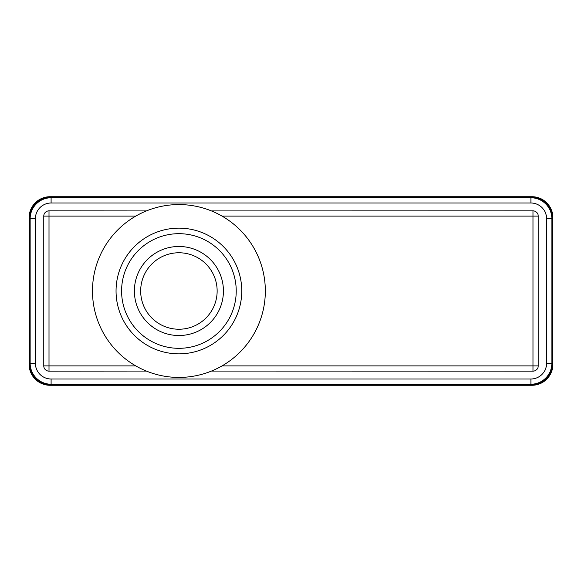 <?xml version="1.0" encoding="UTF-8"?>
<svg xmlns="http://www.w3.org/2000/svg" width="582" height="582" viewBox="0 0 582 582"><rect width="100%" height="100%" fill="white"/><g stroke="black" fill="none" stroke-linecap="round" stroke-linejoin="round"><path stroke-width="0.87" d="M531.948 196.716L50.052 196.716A20.952 20.952 0 0 0 29.1 217.668L29.1 364.332A20.952 20.952 0 0 0 50.052 385.284L531.948 385.284A20.952 20.952 0 0 0 552.9 364.332L552.9 217.668A20.952 20.952 0 0 0 531.948 196.716M50.576 384.76L531.424 384.76A20.952 20.952 0 0 0 552.376 363.808L552.376 218.192A20.952 20.952 0 0 0 531.424 197.24L50.576 197.24A20.952 20.952 0 0 0 29.624 218.192L29.624 363.808A20.952 20.952 0 0 0 50.576 384.76M51.1 384.236L530.9 384.236A20.952 20.952 0 0 0 551.852 363.284L551.852 218.716A20.952 20.952 0 0 0 530.9 197.764L51.1 197.764A20.952 20.952 0 0 0 30.148 218.716L30.148 363.284A20.952 20.952 0 0 0 51.1 384.236L51.1 378.998L530.9 378.998L530.9 384.236A20.952 20.952 0 0 0 551.852 363.284L546.614 363.284L546.614 218.716A15.714 15.714 0 0 0 530.9 203.002L51.1 203.002A15.714 15.714 0 0 0 35.386 218.716L35.386 363.284A15.714 15.714 0 0 0 51.1 378.998M211.419 371.076L532.996 371.141A5.238 5.238 0 0 0 538.234 365.903L538.234 216.097A5.238 5.238 0 0 0 532.996 210.859L211.419 210.924M146.395 210.924L49.004 210.859A5.238 5.238 0 0 0 43.766 216.097L43.766 365.903A5.238 5.238 0 0 0 49.004 371.141L146.395 371.076M538.234 365.903L532.996 365.903L532.996 216.097L538.234 216.097M218.927 367.606L222.026 365.903L532.996 365.903L532.996 371.141M211.855 370.901L212.488 370.639M212.83 370.494L213.274 370.298M214.205 369.89L214.867 369.592M215.231 369.425L217.573 368.297M217.653 368.253L218.636 367.759M92.48 291A86.427 86.427 0 0 0 178.907 377.427A86.427 86.427 0 0 0 265.334 291A86.427 86.427 0 0 0 178.907 204.573A86.427 86.427 0 0 0 92.48 291M137.41 366.813L138.894 367.606M139.142 367.737L141.368 368.85M141.477 368.901L142.59 369.425M142.772 369.512L143.616 369.89M144.547 370.305L144.998 370.494M145.34 370.639L145.966 370.901M43.766 216.097L49.004 216.097L49.004 365.903L43.766 365.903M138.887 214.394L135.788 216.097L49.004 216.097L49.004 210.859M145.958 211.099L145.325 211.361M144.983 211.506L144.54 211.703M143.609 212.11L142.946 212.408M142.583 212.576L140.24 213.703M140.16 213.747L139.178 214.241M220.403 215.187L218.919 214.394M218.672 214.263L216.446 213.15M216.337 213.099L215.224 212.576M215.042 212.488L214.198 212.11M213.267 211.695L212.816 211.506M212.474 211.361L211.848 211.099M241.763 291A62.856 62.856 0 0 0 178.907 228.144A62.856 62.856 0 0 0 116.051 291A62.856 62.856 0 0 0 178.907 353.856A62.856 62.856 0 0 0 241.763 291M236.227 291A57.32 57.32 0 0 0 178.907 233.68A57.32 57.32 0 0 0 121.587 291A57.32 57.32 0 0 0 178.907 348.32A57.32 57.32 0 0 0 236.227 291M223.43 291A44.523 44.523 0 0 0 178.907 246.477A44.523 44.523 0 0 0 134.384 291A44.523 44.523 0 0 0 178.907 335.523A44.523 44.523 0 0 0 223.43 291M217.144 291A38.237 38.237 0 0 1 178.907 329.237A38.237 38.237 0 0 1 140.669 291A38.237 38.237 0 0 1 178.907 252.763A38.237 38.237 0 0 1 217.144 291M530.9 378.998A15.714 15.714 0 0 0 546.614 363.284M530.9 203.002L530.9 197.764A20.952 20.952 0 0 1 551.852 218.716L546.614 218.716M51.1 203.002L51.1 197.764M35.386 218.716L30.148 218.716M35.386 363.284L30.148 363.284M532.996 210.859L532.996 216.097L222.026 216.097M49.004 371.141L49.004 365.903L135.788 365.903"/></g></svg>
